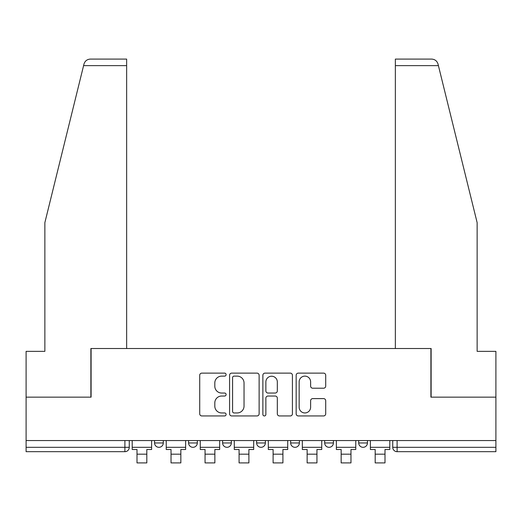 <?xml version="1.0" encoding="UTF-8"?>
<svg xmlns="http://www.w3.org/2000/svg" width="522" height="522" viewBox="0 0 522 522"><rect width="100%" height="100%" fill="white"/><g stroke="black" fill="none" stroke-linecap="round" stroke-linejoin="round"><path stroke-width="0.78" d="M226.104 374.626A1.501 1.501 0 0 0 224.604 373.126L201.857 373.126A2.14 2.14 0 0 0 199.717 375.266L199.717 413.802A2.14 2.14 0 0 0 201.857 415.943L224.604 415.943A1.501 1.501 0 0 0 226.104 414.448A1.501 1.501 0 0 0 224.604 412.948L221.661 412.948A6.851 6.851 0 0 1 214.81 406.096L214.81 402.886A6.851 6.851 0 0 1 221.661 396.035L224.604 396.035A1.501 1.501 0 0 0 226.104 394.534A1.501 1.501 0 0 0 224.604 393.04L221.661 393.04A6.851 6.851 0 0 1 214.81 386.189L214.81 382.972A6.851 6.851 0 0 1 221.661 376.127L224.604 376.127A1.501 1.501 0 0 0 226.104 374.626M358.712 440.555L358.712 442.956L367.436 442.956A4.365 4.365 0 0 1 363.071 447.315A4.365 4.365 0 0 1 358.712 442.956L358.712 440.555M324.684 440.555L324.684 442.956L333.408 442.956A4.365 4.365 0 0 1 329.049 447.315A4.365 4.365 0 0 1 324.684 442.956L324.684 440.555M256.635 440.555L256.635 442.956L265.365 442.956A4.365 4.365 0 0 1 261 447.315A4.365 4.365 0 0 1 256.635 442.956L256.635 440.555M323.568 388.218A2.14 2.14 0 0 0 325.708 386.078L325.708 375.266A2.14 2.14 0 0 0 323.568 373.126L298.303 373.126A2.14 2.14 0 0 0 296.163 375.266L296.163 413.802A2.14 2.14 0 0 0 298.303 415.943L323.568 415.943A2.14 2.14 0 0 0 325.708 413.802L325.708 400.746A2.14 2.14 0 0 0 323.568 398.606L312.756 398.606A2.14 2.14 0 0 0 310.616 400.746L310.616 407.219A5.729 5.729 0 0 1 304.887 412.948A5.729 5.729 0 0 1 299.158 407.219L299.158 381.85A5.729 5.729 0 0 1 304.887 376.127A5.729 5.729 0 0 1 310.616 381.85L310.616 386.078A2.14 2.14 0 0 0 312.756 388.218L323.568 388.218M83.592 65.628L83.977 64.062C84.969 60.97 87.089 59.312 90.332 59.09L126.644 59.09L126.644 65.628L83.592 65.628L44.859 222.666L44.859 351.352L26.1 351.352L26.1 397.151L91.096 397.151L91.096 348.513L430.904 348.513L430.904 397.151L495.9 397.151L495.9 440.555L26.1 440.555L26.1 447.315L129.267 447.315L129.267 440.555L129.267 447.315A4.365 4.365 0 0 1 124.902 451.68L26.1 451.68L26.1 447.315M126.644 65.628L126.644 348.513L90.88 348.513L90.88 397.151L26.1 397.151L26.1 440.555M259.127 375.266A2.14 2.14 0 0 0 256.987 373.126L231.722 373.126A2.14 2.14 0 0 0 229.582 375.266L229.582 413.802A2.14 2.14 0 0 0 231.722 415.943L256.987 415.943A2.14 2.14 0 0 0 259.127 413.802L259.127 375.266M265.013 373.126L290.278 373.126A2.14 2.14 0 0 1 292.418 375.266L292.418 413.802A2.14 2.14 0 0 1 290.278 415.943L279.466 415.943A2.14 2.14 0 0 1 277.326 413.802L277.326 398.175A2.14 2.14 0 0 0 275.185 396.035L268.014 396.035A2.14 2.14 0 0 0 265.868 398.175L265.868 414.448A1.501 1.501 0 0 1 264.373 415.943A1.501 1.501 0 0 1 262.873 414.448L262.873 375.266A2.14 2.14 0 0 1 265.013 373.126M392.733 440.555L392.733 447.315L495.9 447.315L495.9 451.68L397.098 451.68A4.365 4.365 0 0 1 392.733 447.315M495.9 440.555L495.9 447.315M367.436 440.555L367.436 442.956L367.436 440.555M333.408 442.956L333.408 440.555L333.408 442.956A4.365 4.365 0 0 1 329.049 447.315M299.387 440.555L299.387 442.956A4.365 4.365 0 0 1 295.021 447.315A4.365 4.365 0 0 1 290.663 442.956A4.365 4.365 0 0 0 295.021 447.315A4.365 4.365 0 0 0 299.387 442.956L299.387 440.555M290.663 440.555L290.663 442.956L299.387 442.956M265.365 440.555L265.365 442.956M231.337 440.555L231.337 442.956A4.365 4.365 0 0 1 226.979 447.315A4.365 4.365 0 0 1 222.613 442.956A4.365 4.365 0 0 0 226.979 447.315A4.365 4.365 0 0 0 231.337 442.956L222.613 442.956L222.613 440.555M188.592 440.555L188.592 442.956L197.316 442.956L197.316 440.555L197.316 442.956A4.365 4.365 0 0 1 192.951 447.315A4.365 4.365 0 0 1 188.592 442.956A4.365 4.365 0 0 0 192.951 447.315M154.564 440.555L154.564 442.956L163.288 442.956L163.288 440.555L163.288 442.956A4.365 4.365 0 0 1 158.929 447.315A4.365 4.365 0 0 1 154.564 442.956A4.365 4.365 0 0 0 158.929 447.315M124.902 440.555L124.902 451.68A4.365 4.365 0 0 0 129.267 447.315M234.078 376.127A1.501 1.501 0 0 0 232.577 377.621L232.577 411.447A1.501 1.501 0 0 0 234.078 412.948L237.184 412.948A6.851 6.851 0 0 0 244.035 406.096L244.035 382.972A6.851 6.851 0 0 0 237.184 376.127L234.078 376.127M277.326 381.96A5.729 5.729 0 0 0 271.597 376.231A5.729 5.729 0 0 0 265.868 381.96L265.868 390.893A2.14 2.14 0 0 0 268.014 393.04L275.185 393.04A2.14 2.14 0 0 0 277.326 390.893L277.326 381.96M132.21 447.315L151.621 447.315L151.621 449.501L146.819 449.501L146.819 462.91L137.005 462.91L137.005 449.501L132.21 449.501L132.21 440.555M151.621 447.315L151.621 440.555M83.977 64.062C84.59 62.301 84.59 62.301 83.977 64.062M438.408 65.628L438.023 64.062C437.41 62.301 437.41 62.301 438.023 64.062C437.41 62.301 437.41 62.301 438.023 64.062C437.031 60.97 434.911 59.312 431.668 59.09L395.356 59.09L421.528 59.09L395.356 59.09L395.356 348.513L431.12 348.513L431.12 397.151L495.9 397.151L495.9 351.352L477.141 351.352L477.141 222.666L438.408 65.628L395.356 65.628M166.231 447.315L185.643 447.315L185.643 449.501L180.847 449.501L180.847 462.91L171.033 462.91L171.033 449.501L166.231 449.501L166.231 440.555M185.643 447.315L185.643 440.555M200.259 447.315L219.671 447.315L219.671 449.501L214.868 449.501L214.868 462.91L205.055 462.91L205.055 449.501L200.259 449.501L200.259 440.555M219.671 447.315L219.671 440.555M234.28 447.315L253.692 447.315L253.692 449.501L248.896 449.501L248.896 462.91L239.083 462.91L239.083 449.501L234.28 449.501L234.28 440.555M253.692 447.315L253.692 440.555M268.308 447.315L287.72 447.315L287.72 449.501L282.917 449.501L282.917 462.91L273.104 462.91L273.104 449.501L268.308 449.501L268.308 440.555M287.72 447.315L287.72 440.555M302.329 447.315L321.741 447.315L321.741 449.501L316.945 449.501L316.945 462.91L307.132 462.91L307.132 449.501L302.329 449.501L302.329 440.555M321.741 447.315L321.741 440.555M336.357 447.315L355.769 447.315L355.769 449.501L350.967 449.501L350.967 462.91L341.153 462.91L341.153 449.501L336.357 449.501L336.357 440.555M355.769 447.315L355.769 440.555M370.379 447.315L389.79 447.315L389.79 449.501L384.995 449.501L384.995 462.91L375.181 462.91L375.181 449.501L370.379 449.501L370.379 440.555M389.79 447.315L389.79 440.555M397.098 440.555L397.098 451.68M137.005 454.186L146.819 454.186M171.033 454.186L180.847 454.186M205.055 454.186L214.868 454.186M239.083 454.186L248.896 454.186M273.104 454.186L282.917 454.186M307.132 454.186L316.945 454.186M341.153 454.186L350.967 454.186M375.181 454.186L384.995 454.186"/></g></svg>
